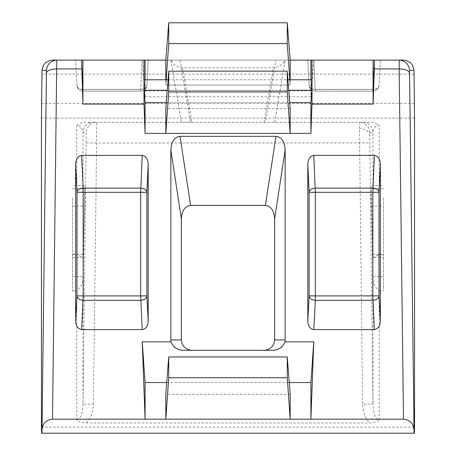 <?xml version="1.0" encoding="UTF-8"?>
<svg xmlns="http://www.w3.org/2000/svg" width="456" height="456" viewBox="0 0 456 456"><rect width="100%" height="100%" fill="white"/><g stroke="black" fill="none" stroke-linecap="round" stroke-linejoin="round"><path stroke-width="0.34" stroke-dasharray="2.28 1.71" d="M182.645 67.71L191.873 122.299L181.363 122.299L190.574 122.299L180.057 60.118L171.034 60.118C173.251 64.815 177.122 67.346 182.645 67.71L273.355 67.71C278.878 67.346 282.748 64.815 284.966 60.118L380.344 60.118L374.359 60.118L372.814 89.61L315.33 89.61A6.219 4.617 177 0 1 309.117 85.312L307.8 60.118L309.117 85.312A6.219 4.395 177 0 0 315.33 89.387L372.814 89.387A6.219 4.395 -177 0 0 379.022 85.312L380.344 60.118L379.022 85.312A6.219 4.617 -177 0 1 372.814 89.61L372.814 91.206L315.33 91.206L372.814 91.206A6.219 6.219 0 0 0 379.022 85.312A6.219 6.219 0 0 1 372.814 91.206A6.219 6.219 0 0 0 379.022 85.312M403.492 60.118L310.906 60.118L374.359 60.118L372.814 91.206M142.215 60.118L140.67 91.206L142.204 60.118L145.094 96.757L145.094 60.118L75.656 60.118L81.652 60.118L83.186 89.387L140.67 89.387A6.219 4.395 -177 0 0 146.883 85.312L148.2 60.118L142.215 60.118L148.2 60.118L146.883 85.312A6.219 4.617 -177 0 1 140.67 89.61L83.186 89.61A6.219 4.617 177 0 1 76.978 85.312L75.656 60.118L76.978 85.312A6.219 4.395 177 0 0 83.186 89.387L83.186 91.206L140.67 91.206L83.186 91.206A6.219 6.219 0 0 1 76.978 85.312A6.219 6.219 0 0 0 83.186 91.206L81.641 60.118L171.034 60.118M284.966 60.118L275.943 60.118L265.426 122.299L190.574 122.299M180.057 60.118L275.943 60.118M289.811 79.783L290.181 85.033L290.181 60.118L52.508 60.118M76.807 125.332L76.807 254.311L82.148 257.344L83.026 256.671L83.026 132.531A10.363 10.363 90 0 1 93.389 122.299L362.611 122.299A10.363 10.363 -90 0 1 372.974 132.531L372.974 256.671L371.224 188.795L371.081 197.71L372.974 279.95L372.974 404.09L369.696 135.569L369.753 132.531L372.974 132.531C373.447 128.107 375.522 125.708 379.192 125.332C376.719 123.297 373.532 122.288 369.628 122.299L86.372 122.299C82.49 122.276 79.304 123.291 76.807 125.332C80.495 125.725 82.57 128.125 83.026 132.531L86.247 132.531L83.026 404.09C82.553 413.826 80.478 419.104 76.807 419.93C79.264 421.954 82.45 422.968 86.372 422.963L369.628 422.963C373.51 422.98 376.696 421.971 379.192 419.93C375.505 419.081 373.43 413.797 372.974 404.09L362.611 404.215C362.856 412.036 365.193 418.283 369.628 422.963M191.873 122.299L264.127 122.299L273.355 67.71M265.426 122.299L264.127 122.299M83.026 256.671L84.776 188.795L84.919 197.71L83.026 279.95C82.428 284.145 80.353 287.816 76.807 290.951L76.807 419.93M72.55 197.71L72.55 290.951L72.55 197.71M383.45 197.71L383.45 290.951L383.45 197.71M372.974 256.671L373.857 257.344L379.192 254.311L379.192 125.332M145.094 96.757L310.906 96.757L310.906 60.118L165.819 60.118L168.737 22.8L168.737 43.588L165.819 85.033L165.819 79.783M414.071 74.129L41.929 74.129M166.28 102.617L289.72 102.617M290.181 108.482L165.819 108.482M273.355 350.293L182.645 350.293M414.436 433.2L41.564 433.2M290.181 60.118L287.263 22.8L168.737 22.8M72.55 188.795L84.776 188.795L84.919 185.518L72.55 185.518M383.45 188.795L371.224 188.795L371.081 185.518L383.45 185.518M287.263 22.8L287.263 43.588L290.181 85.033L290.181 79.783M166.189 79.783L165.819 85.033L290.181 85.033L165.819 85.033L165.819 60.118M144.221 79.783L145.094 90.892L145.094 79.783M145.094 90.892L310.906 90.892L310.906 79.783M311.779 79.783L310.906 90.892M168.065 79.783L287.935 79.783M167.244 90.282L288.756 90.282M166.736 382.55L289.264 382.55M290.181 394.275L165.819 394.275M309.117 85.312A6.219 6.219 0 0 0 315.33 91.206A6.219 6.219 0 0 1 309.117 85.312A6.219 6.219 0 0 0 315.33 91.206L313.785 60.118L310.906 96.757M287.263 43.588L168.737 43.588M379.192 419.93L379.192 290.951C375.647 287.81 373.578 284.145 372.974 279.95M140.67 91.206A6.219 6.219 0 0 0 146.883 85.312A6.219 6.219 0 0 1 140.67 91.206A6.219 6.219 0 0 0 146.883 85.312M86.372 422.963C90.807 418.283 93.144 412.036 93.389 404.215L83.026 404.09L83.026 279.95M274.637 122.299L285.148 60.118L274.637 122.299M170.852 60.118L181.363 122.299L170.852 60.118M369.753 132.531A10.363 10.363 -90 0 0 359.391 122.299L362.611 404.215M369.696 135.569A10.363 7.33 180 0 0 359.334 128.37M72.55 206.026L84.776 206.026M371.224 206.026L383.45 206.026M93.389 404.215L96.609 143.024L369.753 142.899M72.55 254.311L76.807 254.311M72.55 290.951L76.807 290.951M379.192 290.951L383.45 290.951M379.192 254.311L383.45 254.311M414.544 118.132L41.456 118.132M414.544 427.129L41.456 427.129M414.436 103.478L41.564 103.478M313.796 60.118L315.33 91.206M372.905 276.553L383.45 276.553M372.905 254.562L383.45 254.562M72.55 254.562L83.095 254.562M72.55 276.553L83.095 276.553M76.978 85.312A6.219 6.219 0 0 0 83.186 91.206M86.247 142.899L96.609 143.024L96.609 122.299A10.363 10.363 90 0 0 86.247 132.531M373.857 257.344L383.45 257.344M72.55 257.344L82.148 257.344"/><path stroke-width="0.68" d="M52.508 60.118L56.778 60.118C50.61 60.779 47.156 64.193 46.421 70.355L42.02 70.355C42.813 64.171 46.307 60.756 52.508 60.118M145.094 79.783L145.094 60.118L144.005 60.118L144.005 104.088L82.912 104.088L81.607 60.118L56.778 60.118L52.508 419.189C46.307 419.833 42.813 423.242 42.02 429.427L41.929 433.2L41.564 433.2L41.456 427.129L41.456 118.132L42.02 70.355M81.607 60.118L144.005 60.118M145.094 60.118L165.819 60.118L168.737 22.8L168.737 43.588L166.189 79.783M290.181 79.783L290.181 60.118L311.995 60.118L311.995 104.088L373.088 104.088L374.393 68.913L399.222 68.913C405.39 69.141 408.844 70.532 409.579 73.074L414.071 433.2L41.929 433.2M399.222 68.913L399.222 60.118L403.492 60.118C409.693 60.756 413.187 64.171 413.98 70.355L409.579 70.355C408.844 64.193 405.39 60.779 399.222 60.118L311.995 60.118M142.226 341.857L145.094 419.189L145.094 382.55L142.226 341.857L171.034 341.857L170.852 339.931L181.363 339.931L181.363 218.954L170.852 149.899L170.852 339.931M170.852 149.899C171.342 141.577 174.414 137.051 180.057 136.327L190.574 205.388L265.426 205.388L275.943 136.327L180.057 136.327M275.943 136.327C281.586 137.051 284.658 141.577 285.148 149.899L274.637 218.954L274.637 339.931L285.148 339.931L285.148 149.899M285.148 339.931L284.966 341.857L313.774 341.857L310.906 419.189L310.906 382.55L313.774 341.857M413.98 429.427C413.187 423.242 409.693 419.833 403.492 419.189L290.181 419.189L290.181 394.275L287.263 356.957L168.737 356.957L168.737 377.745L165.819 419.189L290.181 419.189L287.263 377.745L168.737 377.745M311.995 104.088L310.906 133.397L310.906 102.617L311.779 90.282L311.779 79.783L287.935 79.783M144.005 104.088L145.094 133.397L290.181 133.397L290.181 108.482L287.263 71.164L287.263 91.952L290.181 133.397L310.906 133.397M81.607 68.913L56.835 68.913M168.737 356.957L165.819 394.275L165.819 419.189L52.508 419.189M142.215 155.382C145.846 155.918 147.841 158.899 148.2 164.314L146.883 192.295L140.67 192.295L142.215 155.382L81.641 155.382L83.186 188.134L140.67 188.134A6.219 4.155 -177.3 0 1 146.883 192.295L146.883 295.898A6.219 4.395 -3 0 1 140.67 300.299L83.186 300.299A6.219 4.395 3 0 1 76.978 295.898L76.978 192.295A6.219 4.155 177.3 0 1 83.186 188.134L83.186 295.898L140.67 295.898L140.67 192.295L76.978 192.295L75.656 164.314L75.656 321.098L76.978 295.898L83.186 295.898L81.652 329.568C78.016 329.055 76.021 326.234 75.656 321.098M148.2 164.314L148.2 321.098C147.841 326.234 145.84 329.055 142.204 329.568L81.652 329.568M75.656 164.314C76.021 158.899 78.016 155.918 81.641 155.382M307.8 164.314C308.159 158.899 310.154 155.918 313.785 155.382L315.33 192.295L309.117 192.295L307.8 164.314L307.8 321.098L309.117 295.898L309.117 192.295A6.219 4.155 177.3 0 1 315.33 188.134L372.814 188.134A6.219 4.155 -177.3 0 1 379.022 192.295L379.022 295.898A6.219 4.395 -3 0 1 372.814 300.299L315.33 300.299A6.219 4.395 3 0 1 309.117 295.898L372.814 295.898L372.814 192.295L315.33 192.295L315.33 300.299L313.796 329.568L374.347 329.568L372.814 295.898L379.022 295.898L380.344 321.098C379.979 326.234 377.984 329.055 374.347 329.568M313.785 155.382L374.359 155.382C377.984 155.918 379.979 158.899 380.344 164.314L380.344 321.098M313.796 329.568C310.16 329.055 308.159 326.234 307.8 321.098M414.071 433.2L414.436 433.2L414.544 427.129L414.544 118.132L413.98 70.355M145.094 133.397L145.094 102.617L166.28 102.617M289.72 102.617L310.906 102.617M165.819 133.397L165.819 108.482L168.737 71.164L168.737 91.952L165.819 133.397M373.088 60.118L373.088 104.088M264.127 350.293C270.465 349.632 273.965 346.178 274.637 339.931M274.637 218.954C274.147 210.632 271.075 206.112 265.426 205.388M190.574 205.388C184.925 206.112 181.853 210.632 181.363 218.954M181.363 339.931C182.035 346.178 185.535 349.632 191.873 350.293M374.393 60.118L374.393 68.913M82.912 104.088L82.912 60.118M165.819 79.783L165.819 60.118M310.906 79.783L310.906 60.118M145.094 102.617L144.221 90.282L144.221 79.783L168.065 79.783M144.221 90.282L167.244 90.282M288.756 90.282L311.779 90.282M284.966 341.857C282.748 347.073 278.878 349.883 273.355 350.293L182.645 350.293C177.122 349.883 173.251 347.073 171.034 341.857M145.094 382.55L166.736 382.55M289.264 382.55L310.906 382.55M287.263 356.957L287.263 377.745M287.263 71.164L168.737 71.164M287.263 91.952L168.737 91.952M290.181 60.118L287.263 22.8L287.263 43.588L289.811 79.783M287.263 43.588L168.737 43.588M287.263 22.8L168.737 22.8M42.02 429.427L46.421 73.074C47.156 70.532 50.61 69.141 56.778 68.913M403.492 419.189L399.165 68.913M409.579 70.355L409.579 73.074M46.421 73.074L46.421 70.355M380.344 164.314L379.022 192.295L372.814 192.295L374.359 155.382M142.204 329.568L140.67 295.898L146.883 295.898L148.2 321.098"/></g></svg>
